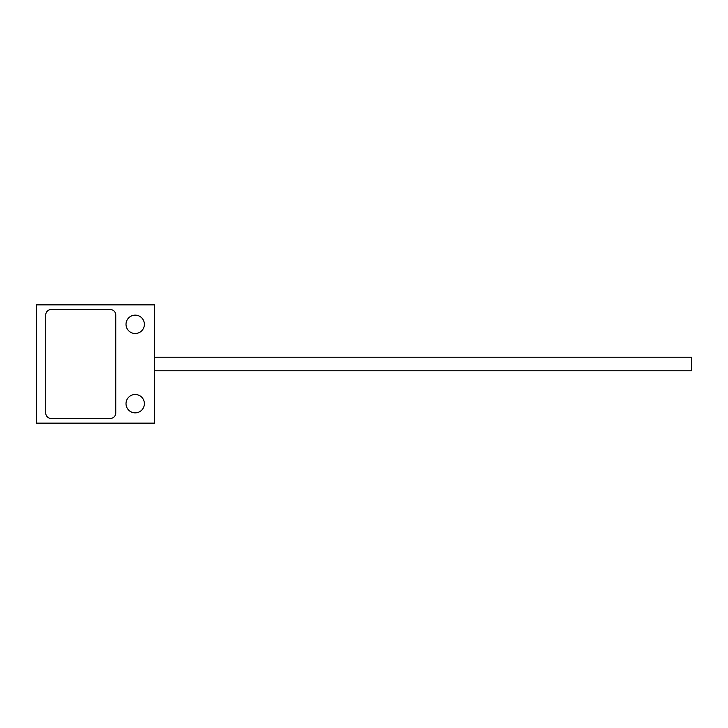 <?xml version="1.0" encoding="UTF-8"?>
<svg xmlns="http://www.w3.org/2000/svg" width="728" height="728" viewBox="0 0 728 728"><rect width="100%" height="100%" fill="white"/><g stroke="black" fill="none" stroke-linecap="round" stroke-linejoin="round"><path stroke-width="1.09" d="M154.654 423.123L154.654 304.877L36.4 304.877L36.4 423.123L154.654 423.123M51.178 418.454L110.31 418.454A5.442 5.442 0 0 0 115.752 413.013A5.442 5.442 0 0 1 110.31 418.454L51.178 418.454A5.442 5.442 0 0 1 45.737 413.013A5.442 5.442 0 0 0 51.178 418.454M115.752 413.013L115.752 314.987A5.442 5.442 0 0 0 110.31 309.546A5.442 5.442 0 0 1 115.752 314.987L115.752 413.013M110.31 309.546L51.178 309.546A5.442 5.442 0 0 0 45.737 314.987A5.442 5.442 0 0 1 51.178 309.546L110.31 309.546M45.737 314.987L45.737 413.013L45.737 314.987M135.199 394.494A9.182 9.182 0 0 0 126.017 403.676A9.182 9.182 0 0 0 135.199 412.858A9.182 9.182 0 0 0 144.381 403.676A9.182 9.182 0 0 0 135.199 394.494M135.199 315.142A9.182 9.182 0 0 0 126.017 324.324A9.182 9.182 0 0 0 135.199 333.506A9.182 9.182 0 0 0 144.381 324.324A9.182 9.182 0 0 0 135.199 315.142M45.791 314.214C46.055 313.004 46.055 313.004 45.791 314.214M691.445 360.87L691.445 367.176M154.654 357.23L691.445 357.23L691.445 370.77L154.654 370.77"/></g></svg>
